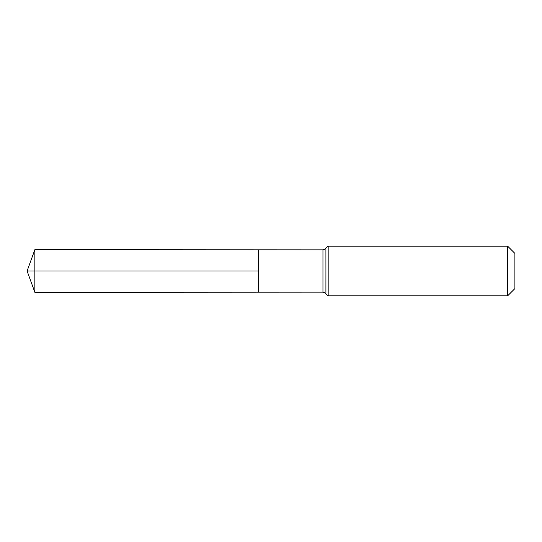 <?xml version="1.0" encoding="UTF-8"?>
<svg xmlns="http://www.w3.org/2000/svg" width="542" height="542" viewBox="0 0 542 542"><rect width="100%" height="100%" fill="white"/><g stroke="black" fill="none" stroke-linecap="round" stroke-linejoin="round"><path stroke-width="0.81" d="M325.911 248.04L325.925 271L325.911 248.04C326.088 247.565 325.776 249.422 322.957 249.848L322.957 292.152L258.595 292.192L258.595 249.808L258.595 292.192L34.864 292.328L34.864 271L258.595 271L27.1 271L258.595 271M507.685 246.197L507.685 295.803L514.9 288.588L514.9 253.412L507.685 246.197L328.872 246.197L328.872 295.803C328.899 296.311 327.917 295.708 325.925 293.994L325.925 271L325.911 293.96C326.088 294.435 325.776 292.578 322.957 292.152M322.957 249.848L34.864 249.672L34.864 271M328.872 246.197C328.899 245.689 327.917 246.292 325.925 248.006M507.685 295.803L328.872 295.803M34.864 249.672L27.1 271L34.864 292.328"/></g></svg>
